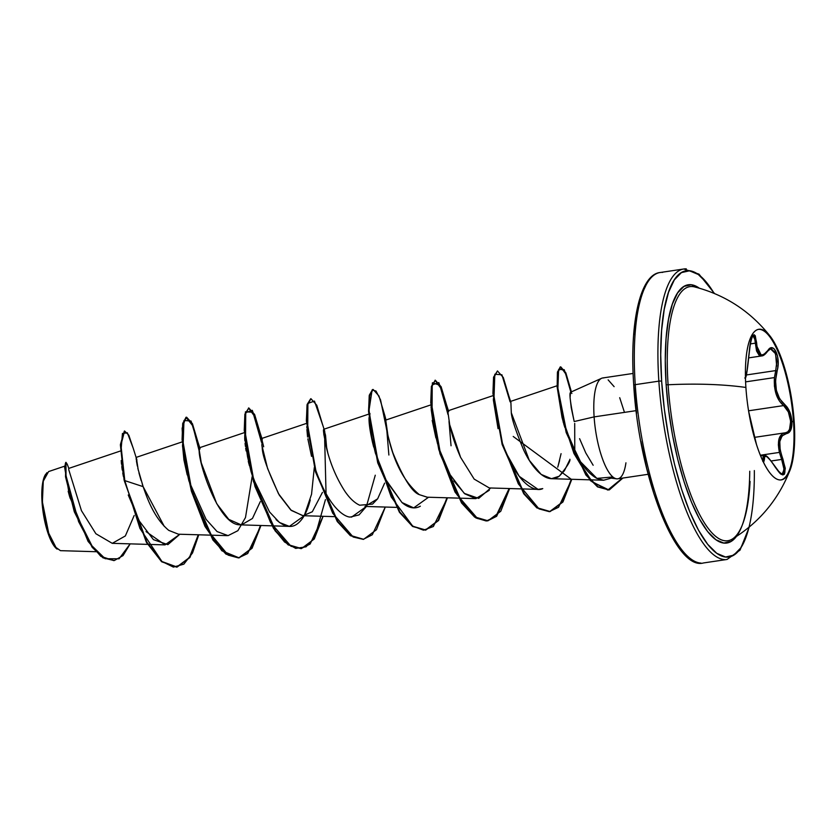 <?xml version="1.0" encoding="UTF-8"?>
<svg xmlns="http://www.w3.org/2000/svg" width="836" height="836" viewBox="0 0 836 836"><rect width="100%" height="100%" fill="white"/><g stroke="black" fill="none" stroke-linecap="round" stroke-linejoin="round"><path stroke-width="1.25" d="M758.503 329.374A76.118 22.185 -98.5 0 1 793.51 421.856L794.2 421.762A76.118 22.185 -98.5 0 1 779.978 479.969A76.118 22.185 -98.5 0 1 745.9 387.455A138.024 35.582 176.2 0 0 668.1 384.769A138.024 35.582 -3.8 0 1 745.9 387.455A76.118 22.185 -98.5 0 1 770.667 336.866A76.118 22.185 -98.5 0 1 794.2 421.762A76.118 22.185 -98.5 0 1 790.239 469.55A76.118 22.185 -98.5 0 1 765.024 465.318A76.118 22.185 -98.5 0 1 745.9 387.455A76.118 22.185 -98.5 0 1 760.123 329.248A76.118 22.185 -98.5 0 1 794.2 421.762L793.51 421.856A76.118 22.185 81.5 0 0 759.433 329.353M762.913 461.138L764.376 459.706C764.104 453.143 767.824 455.777 775.536 467.627C784.701 479.007 787.146 476.112 782.883 458.974C777.668 444.219 778.88 435.755 786.509 433.602C790.365 432.902 792.173 428.816 791.911 421.334L793.51 421.856L791.911 421.334L789.508 411.312L787.24 407.257L779.654 398.824L776.372 390.381L775.526 380.547L777.992 366.074L778.128 360.682L777.449 355.687L774.282 348.957L772.15 347.849L769.904 348.445L763.77 354.548L761.847 355.018L760.123 354.433L757.656 350.2L755.284 335.769L754.135 334.714L752.881 335.435L750.623 341.537L747.238 369.679L745.649 376.827A1.097 1.097 114.3 0 1 745.461 377.475A1.097 1.097 -65.7 0 0 745.649 376.827L745.451 377.057M745.597 381.874L774.429 377.59L775.714 370.588L746.423 374.956L775.714 370.588L774.429 377.59L745.597 381.874M763.728 461.974L764.376 459.706A1.097 0.951 173.9 0 0 763.059 459.194L762.087 459.34L763.059 459.194A1.097 0.951 -6.1 0 1 764.376 459.706L764.7 456.362L766.894 456.686L770.813 460.709L780.709 474.043L782.862 474.952L784.429 474.19L785.276 468.306L780.145 449.726L779.789 441.512L782.13 435.807L786.509 433.602A1.097 0.951 -94.1 0 0 785.516 432.776A1.097 0.951 85.9 0 1 786.509 433.602L788.996 432.546L790.846 429.829L791.911 421.334C791.149 413.632 788.703 407.999 784.555 404.457A1.097 0.826 126.6 0 1 783.625 405.585L748.554 410.8L783.625 405.585L788.358 411.97L790.647 421.313L789.518 429.432L787.773 431.836L785.443 432.787C779.047 434.009 777.041 440.551 779.424 452.401L781.639 459.434L771.126 460.991L781.639 459.434L779.424 452.401L760.332 455.244L779.424 452.401L778.347 444.836L779.1 438.586L782.245 433.926M763.017 461.179L763.049 456.989L764.062 455.369L762.735 461.326M695.792 287.281A128.472 37.442 81.5 0 0 668.1 384.769A128.472 37.442 81.5 0 0 732.806 538.729M749.756 471.232A130.52 38.038 -98.5 0 1 711.081 535.531A130.52 38.038 -98.5 0 1 666.125 384.508A2.205 0.564 176.2 0 0 668.1 384.769A2.205 0.564 -3.8 0 1 666.125 384.508A130.52 38.038 -98.5 0 1 699.324 288.19L691.257 284.762L683.963 286.403L677.578 292.955L672.343 304.147L668.455 319.551L666.073 338.59L665.289 360.525L666.125 384.508L668.549 409.619L672.478 434.898L677.745 459.361L684.162 482.09L691.476 502.196L699.408 518.905L707.653 531.581L715.888 539.732L723.809 543.055L731.103 541.414L736.286 536.566M754.333 470.553A144.628 42.145 -98.5 0 1 712.7 549.91A144.628 42.145 -98.5 0 1 661.652 381.32A2.205 0.564 176.2 0 0 658.862 381.143A146.833 42.793 81.5 0 0 724.603 559.577A146.833 42.793 -98.5 0 1 658.862 381.143L635.245 384.654A2.205 0.564 176.2 0 0 633.751 385.291A2.205 0.564 176.2 0 0 633.866 385.459L636.551 413.287M56.649 548.782L47.715 531.194L42.051 502.175A39.48 11.505 81.5 0 0 56.597 548.74A39.48 11.505 81.5 0 0 56.942 549.012M700.986 563.088A146.833 42.793 -98.5 0 1 635.245 384.654A146.833 42.793 81.5 0 0 700.986 563.088M570.507 392.408L570.079 397.57L571.239 407.769L574.196 421.543L594.114 416.892A50.975 14.86 -98.5 0 1 602.787 377.956M636.123 410.643L594.114 416.892A50.975 14.86 81.5 0 0 618.149 478.735M633.845 385.114L633.866 385.459A2.205 0.564 -3.8 0 1 633.751 385.291A2.205 0.564 -3.8 0 1 635.245 384.654A146.833 42.793 -98.5 0 1 662.676 272.379A146.833 42.793 81.5 0 0 635.245 384.654L658.862 381.143A146.833 42.793 -98.5 0 1 686.293 268.868A146.833 42.793 81.5 0 0 658.862 381.143A2.205 0.564 -3.8 0 1 661.652 381.32A144.628 42.145 -98.5 0 1 714.143 293.384L707.402 283.519L698.269 274.48L689.501 270.801L681.413 272.62L674.338 279.872L668.539 292.276L664.233 309.351L661.6 330.45L660.722 354.746L661.652 381.32L664.338 409.149L668.685 437.165L674.527 464.283L681.633 489.457L689.742 511.736L698.53 530.254L707.664 544.299L716.797 553.338L725.564 557.016L733.653 555.198L740.727 547.946L746.527 535.542L748.941 527.286M120.499 450.98L68.761 468.4L68.74 469.226M68.803 469.853L81.447 510.66L95.889 533.744L112.264 543.337L125.358 535.939L134.178 515.488M136.132 457.658L136.289 459.925M136.456 461.127L137.355 466.112M137.804 468.202L143.134 486.636C145.589 493.303 152.654 517.024 168.767 530.379L178.444 534.204L209.773 535.124M244.373 432.63L199.47 447.751L199.219 449.956C198.007 461.138 217.736 523.493 239.054 524.809L289.381 526.387L279.454 522.479L269.526 511.925L253.172 478.234M263.674 446.769L261.605 438.513M261.898 445.546L262.222 447.584C262.347 455.515 268.022 471.358 279.276 495.1L290.771 509.97L302.789 515.697L334.118 516.627M326.792 449.225L325.507 435.201L323.804 429.255L323.793 434.26L327.837 452.997M396.285 507.368L364.956 506.449L377.653 498.82L384.612 483.124M427.374 497.211L419.348 494.661C412.096 492.143 403.276 478.192 392.868 452.778C382.637 419.839 386.483 420.32 385.898 420.069L385.898 420.069C385.041 421.574 386.316 429.14 389.722 442.766C395.93 466.133 405.805 483.427 419.348 494.661L427.123 497.201L458.452 498.12M447.887 411.751L449.705 424.751L460.584 457.323L474.169 479.101L489.29 487.952L538.06 489.384L519.25 476.342L506.835 454.209C522.375 489.812 537.579 491.401 542.752 488.6L538.06 489.384M569.577 460.218L564.394 470.731L559.179 476.238C545.939 485.611 531.278 466.436 523.691 450.071C515.875 431.282 511.736 418.836 511.298 412.723L529.293 460.322L541.174 474.409L551.467 478.694L559.179 476.238C566.912 466.948 570.476 461.294 569.891 459.267M611.168 478.129L603.655 480.23L596.894 478.401L580.581 461.848L567.142 434.072M564.854 427.478L563.757 423.988M557.204 387.716L557.602 385.814M559.597 460.584L557.737 467.178M498.057 428.68L493.365 399.995M489.279 490.283L475.883 498.632L464.774 493.804L453.802 480.878M435.89 437.907L432.202 420.424M428.544 497.242L413.715 507.88L401.991 502.54L386.671 481.536L375.228 452.516M369.042 417.854L370.034 413.684M315.893 470.563C330.325 511.183 346.532 517.369 350.378 517.045L359.062 514.892L366.377 506.491L351.548 517.139M311.535 456.372L307.857 438.879M307.585 437.029L306.896 429.495M314.305 467.533L311.546 494.264L304.252 515.655M304.21 515.739L289.381 526.387M252.723 476.886L250.957 471.274M248.982 464.137L248.282 461.315M246.139 450.938L245.69 448.159M245.439 446.424L245.073 443.383M244.823 440.551L244.708 438.388M259.62 494.473L251.082 471.671L247.56 456.832L244.697 437.144M244.749 435.222L244.875 434.051M187.212 474.911L182.52 446.194M128.253 494.996L139.351 521.079L153.437 539.648L167.858 544.644L179.865 534.246L165.037 544.884L146.039 531.581M140.082 522.395L138.807 520.076M124.282 480.669L123.947 479.143M123.383 476.405L122.756 473.03M122.265 470.051L121.784 466.613M121.502 464.074L121.283 461.618M69.576 496.469L68.186 491.244M65.208 465.976L48.582 471.577L43.273 481.181L42.396 501.976L49.188 535.51L54.779 546.598L60.443 550.663L95.826 551.708M136.926 460.051L133.164 448.065M136.32 457.48L138.285 470.26M138.933 472.831L141.117 480.543M142.193 483.877L143.134 486.636L124.804 480.616L121.001 450.646L122.453 433.476L127.354 432.797L133.175 448.117L128.817 435.201L124.595 431.01L120.927 444.992L124.804 480.616L124.282 480.69L120.405 445.076L124.595 431.01M130.165 543.86L119.078 558.793L105.179 558.72L90.894 544.79L78.605 521.633L65.783 474.869L65.354 463.489L67.267 464.304L65.96 462.329L66.023 476.666L74.812 511.695L92.66 547.214L103.497 557.758L114.292 560.528L123.038 555.585L130.165 543.86M114.03 560.559L102.985 557.842L92.148 547.287L74.289 511.768L65.511 476.739L65.96 462.329M70.036 498.089L64.633 467.345L69.597 496.448L88.062 541.362L100.801 556.316L113.78 560.601M65.72 462.486L64.633 467.345M124.345 431.073L120.415 444.533L124.282 480.69L146.363 542.261L161.515 561.625L176.615 567.132L189.417 557.549L198.268 534.789M124.271 480.648L121.21 460.563M603.78 377.924A50.975 14.86 81.5 0 0 594.114 416.892L636.008 410.664M625.934 462.82A50.975 14.86 -98.5 0 1 615.693 478.631A50.975 14.86 -98.5 0 1 594.114 416.892L574.196 421.543C569.483 398.626 568.71 389.252 571.876 393.442M579.588 438.67L585.796 452.976L593.152 465.255M646.552 284.01L640.752 296.414L636.447 313.49L633.813 334.578M640.898 441.293L646.74 468.411L653.846 493.595L661.955 515.875L670.744 534.392M511.298 412.723L510.89 402.388L508.988 396.452M460.584 457.323C455.38 445.463 451.774 434.741 449.789 425.169M386.002 419.996L384.644 414.938M377.653 498.82L372.542 504.087L359.679 505.216C354.568 502.896 349.626 498.235 344.85 491.234C336.709 478.568 330.669 464.482 326.73 448.974C323.239 432.411 322.55 426.412 324.64 431L326.792 449.214M322.466 424.165L324.64 431M322.445 492.383L312.319 511.747L303.123 515.707L291.294 510.43L278.461 493.679L267.583 468.474L261.867 445.316L262.201 439.381L260.299 433.424M260.278 501.621L252.451 518.477L241.405 524.945L228.782 519.386L216.702 503.648L201.246 462.747L199.219 450.092L200.044 448.639L198.142 442.693M164.253 526.356L143.134 486.636L124.804 480.616L139.946 528.436L161.944 561.478L173.386 567.09L183.847 564.164L192.52 552.983L198.769 534.8L189.918 557.507L177.127 567.059L162.027 561.552L146.875 542.177L124.282 480.69L146.488 542.48L161.724 561.802L176.877 567.09M199.271 448.169L191.057 421.03L183.962 420.487L183.084 446.372L191.162 488.402L207.474 530.108L228.165 555.135L238.427 557.905L247.686 553.526L260.936 525.551L252.085 548.249L239.315 557.8L226.504 554.059L213.42 539.92L191.81 490.669L182.593 439.558L183.22 423.361L186.616 417.206L192.447 423.727L198.383 443.582M260.55 434.333L252.294 410.34L245.721 412.629L245.544 440.008L254.134 481.944L270.55 522.51L290.991 546.263L301.054 548.604L310.125 544.027L323.104 516.303L314.252 539.001L301.482 548.552L288.671 544.811L275.577 530.661L253.966 481.39L244.76 430.279L245.397 414.092L248.794 407.947L254.625 414.489L260.55 434.333M322.727 425.085L314.472 401.092L307.888 403.38L307.721 430.749L316.301 472.695L332.728 513.262L353.158 537.015L363.232 539.356L372.292 534.779L385.281 507.044L376.43 529.752L363.65 539.304L350.838 535.552L337.754 521.413L316.144 472.162L306.927 421.051L307.564 404.864L310.95 398.699L316.781 405.23L322.727 425.085M388.061 436.329L380.547 399.89L376.022 391.06L372.104 389.942L369.031 410.267L375.364 451.9L391.196 496.939L412.608 526.022L423.476 530.191L433.351 526.513L447.448 497.796L438.597 520.494L425.827 530.045L413.015 526.314L399.921 512.175L378.311 462.893L369.094 411.782L369.731 395.595L373.128 389.451L378.959 395.982L384.894 415.826M447.061 406.589L438.806 382.585L432.222 384.873L432.055 412.252L440.635 454.188L457.062 494.755L477.502 518.508L487.566 520.859L496.626 516.282L509.615 488.548L500.764 511.245L487.984 520.797L475.172 517.045L462.078 502.906L440.478 453.645L431.261 402.544L431.898 386.357L435.295 380.202L441.126 386.734L447.061 406.589M510.117 401.897L501.903 374.779L494.807 374.235L493.93 400.12L502.008 442.15L518.32 483.856L539.011 508.884L549.273 511.653L558.532 507.274L571.782 479.3L562.942 501.987L550.172 511.548L537.36 507.807L524.266 493.679L502.645 444.407L493.439 393.286L494.076 377.099L497.462 370.944L503.293 377.485L509.228 397.33M571.176 391.06L564.216 369.7L558.626 369.47L557.863 389.377L563.746 422.107L575.931 456.644L592.118 481.829L608.848 489.927L622.893 478.046L609.371 489.854L598.053 486.813L586.391 474.932L566.693 432.442L557.685 387.11L557.915 372.469L560.747 366.858L565.826 372.804L571.176 391.06M239.054 557.842L221.895 550.788L204.998 526.429L191.507 491.484L183.638 455.484L182.112 428.272L185.958 417.3L192.761 425.733L199.323 451.503L192.844 425.952L186.094 417.279L182.708 423.444L182.07 439.631L191.287 490.742L212.898 540.004L225.992 554.143L238.793 557.873L251.594 548.291L260.445 525.53M325.444 499.635L314.806 537.37L306.039 546.817L295.704 548.395L284.574 542.01L273.508 528.394L254.938 486.395L245.115 440.875L245.439 411.845L252.911 412.211L261.49 442.254L255.179 417.112L248.532 408.01M248.794 407.947L244.875 414.175L244.237 430.352L253.444 481.463L275.054 530.745L288.148 544.884L301.221 548.594M324.681 439.914L326.05 493.668M310.95 398.699L307.042 404.938L306.404 421.125L315.621 472.235L337.232 521.497L350.326 535.636L363.388 539.335L350.472 535.73L337.253 521.518L315.475 471.713L306.373 420.341L307.157 404.394L310.699 398.762M386.849 430.665L388.876 455.024M425.566 530.087L412.65 526.492L399.42 512.269L377.642 462.454L368.54 411.072L369.324 395.125L372.605 389.524L369.219 395.668L368.582 411.855L377.788 462.977L399.409 512.249L412.503 526.387L425.305 530.129L438.095 520.546L446.946 497.786M449.016 421.375L451.043 445.766M509.124 488.527L495.696 516.742L486.312 520.995L475.914 517.954L455.035 492.07L438.795 449.59L431.073 407.54L432.431 382.742L439.872 385.291L448.002 414.551L441.69 389.367L435.034 380.255M435.295 380.202L431.386 386.431L430.749 402.618L439.955 453.718L461.566 502.979L474.66 517.129L487.722 520.838M497.462 370.944L493.553 377.172L492.916 393.359L502.133 444.48L523.744 493.752L536.848 507.891L549.649 511.622L562.44 502.039L571.281 479.279L513.21 436.465M574.698 423.403L574.771 451.733M570.852 392.105L565.418 373.128L560.235 366.931L557.403 372.542L557.163 387.193L566.171 432.515L585.879 475.005L597.541 486.897L608.848 489.938L622.381 478.119L607.793 490.053L590.456 480.69L573.945 453.478L562.032 417.404L557.152 387.026L557.549 371.727L560.841 366.962L565.794 374.026L570.852 392.105M182.791 442.85L182.53 445.598M252.127 476.781L245.491 517.536L237.884 530.693L228.082 535.625L217.067 531.571L206.095 519.355L188.905 480.919L184.651 461.984L182.499 445.024L183.93 459.988L187.201 474.858M244.958 433.602L244.697 436.35M244.708 438.001L249.358 465.579M276.026 519.564C284.459 527.171 291.743 528.467 297.877 523.43C303.29 518.978 307.418 511.151 310.26 499.918M314.336 465.652L314.357 463.792M366.429 506.407L375.27 475.214M369.042 417.718C368.833 422.849 369.982 431.01 372.48 442.213L373.702 447.082M369.031 418.763L371.874 438.179L375.416 453.164L385.511 479.237L401.991 502.54C408.522 508.1 414.646 509.312 420.341 506.188M439.099 448.733L450.196 474.817L464.283 493.386L478.704 498.392L490.711 487.994M493.344 398.782L498.037 428.586M558.04 466.206L561.071 453.666M557.152 387.026L563.297 422.462M562.032 417.404L564.279 425.66L578.01 457.668C583.747 467.732 590.049 474.639 596.894 478.401L612.809 476.959M608.138 379.868L614.126 386.66M619.706 397.696L624.304 411.866M45.771 474.106A39.48 11.505 81.5 0 0 42.051 502.175L42.396 501.976M57.109 549.137L52.125 542.836L47.506 531.696L42.782 509.772L42.04 488.287L43.932 477.858L46.889 472.674M693.922 286.769A128.472 37.442 81.5 0 0 668.1 384.769A128.472 37.442 81.5 0 0 729.211 540.464A128.472 37.442 81.5 0 0 750.07 481.442M752.651 335.8L754.5 337.232L755.368 343.168L750.185 343.93L755.368 343.168A1.097 0.554 -2.5 0 0 756.622 342.75C754.218 330.377 751.773 333.271 749.286 351.433L749.286 351.433C747.823 367.203 746.611 375.667 745.649 376.827M763.487 455.693L765.839 456.048M760.593 455.881L764.031 455.369C765.776 455.965 766.173 453.415 775.515 467.491C782.642 477.596 780.918 472.946 782.099 474.273L784.084 469.539L781.639 459.434L783.99 468.16L783.165 473.657L782.13 474.273M770.405 348.884L771.325 348.863L775.129 352.604L776.874 361.142L775.714 370.588L777.031 371.142C773.76 385.636 776.268 396.745 784.555 404.457A1.097 0.826 -53.4 0 1 783.625 405.585L779.392 400.956L776.142 394.226L774.418 386.096L774.429 377.59C773.697 390.412 776.759 399.744 783.625 405.585C791.765 410.633 793.26 433.247 785.443 432.787A1.097 0.951 85.9 0 1 785.516 432.776A1.097 0.951 -94.1 0 0 785.443 432.787M765.044 353.973L762.954 355.509M761.606 355.948L759.172 355.363L756.549 350.963L755.368 343.168L761.606 355.948C763.32 355.958 765.348 354.37 767.678 351.183A1.097 0.805 -145.6 0 0 767.761 350.66A1.097 0.805 34.4 0 1 767.678 351.193L770.531 348.863L775.589 353.753L776.654 366.116M752.996 335.675L755.138 340.033M756.329 443.989L748.628 411.26L755.107 439.255A1.097 0.617 -13.4 0 1 755.127 439.308A1.097 0.617 166.6 0 0 755.107 439.255L756.559 444.815M755.368 343.168A1.097 0.554 177.5 0 0 756.622 342.75C757.646 355.561 761.366 358.205 767.761 350.66C773.54 340.628 781.242 357.693 777.031 371.142L775.714 370.588M793.51 421.856A76.118 22.185 -98.5 0 1 780.908 479.937A76.118 22.185 81.5 0 0 793.51 421.856M754.657 437.343L784.889 432.849M790.104 469.926C778.41 499.667 759.057 522.761 732.054 539.21L732.054 539.21M714.529 293.551L698.99 274.145L683.838 268.993L660.221 272.505C640.24 274.239 629.299 322.602 633.751 385.291C638.829 475.193 675.509 571.124 703.442 562.962L727.059 559.451L740.048 550.109L749.265 527.014M570.748 392.147L601.606 378.3M648.13 474.294L617.783 478.809M112.264 543.337L147.606 544.372M148.181 544.393L165.037 544.884M136.216 457.376L182.196 441.889M210.348 535.144L227.204 535.636M261.637 438.503L306.54 423.382M323.804 429.255L368.707 414.133M385.971 420.006L430.874 404.885M459.027 498.141L475.883 498.632M448.148 410.748L493.052 395.627M510.315 401.499L557.925 385.469M551.467 478.694L603.655 480.23M68.855 468.526L67.267 464.304M114.292 560.528L113.769 560.601M602.777 377.956L633.124 373.441M609.726 477.952L616.56 478.819M571.406 391.854L570.894 390.067M448.713 411.636L446.811 405.648M385.783 420.424L388.04 436.256M186.094 417.279L186.616 417.206M238.793 557.873L239.315 557.8M300.96 548.635L301.482 548.552M363.127 539.377L363.65 539.304M372.605 389.524L373.128 389.451M425.305 530.129L425.827 530.045M487.461 520.88L487.984 520.797M549.649 511.622L550.172 511.548M608.848 489.938L609.371 489.854M306.864 428.022L306.833 426.506M431.198 409.525L433.79 427.551L437.594 443.926M770.217 336.281C750.373 311.243 725.136 294.784 694.517 286.894M748.732 357.871L761.554 355.958M753.027 335.675C753.936 334.285 750.435 336.626 749.296 351.423L746.757 373.023C746.067 377.245 745.409 378.886 744.782 377.956M748.628 411.218L756.59 444.909M784.931 432.839L785.746 432.755"/></g></svg>
